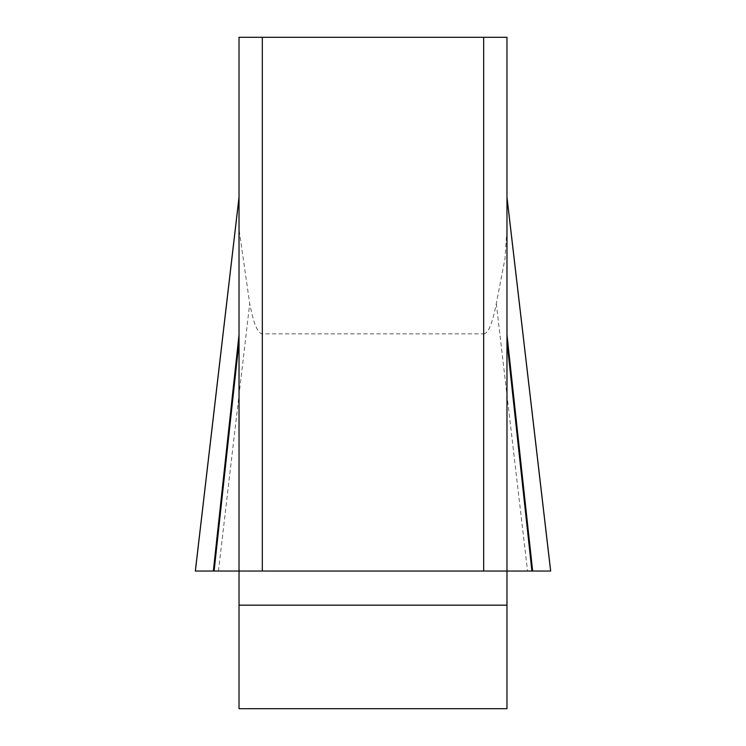 <?xml version="1.0" encoding="UTF-8"?>
<svg xmlns="http://www.w3.org/2000/svg" width="746" height="746" viewBox="0 0 746 746"><rect width="100%" height="100%" fill="white"/><g stroke="black" fill="none" stroke-linecap="round" stroke-linejoin="round"><path stroke-width="0.56" stroke-dasharray="3.73 2.8" d="M239.028 229.255L239.028 571.044L506.972 571.044L506.972 37.3L483.669 37.3L483.669 333.844L262.331 333.844C257.771 333.583 253.556 323.503 249.705 303.613L239.028 229.255L239.028 37.3L483.669 37.3M239.028 605.165L239.028 571.044L506.972 571.044L506.972 708.7L239.028 708.7L239.028 605.165L506.972 605.165M483.669 333.844C488.229 333.583 492.444 323.503 496.295 303.613L504.977 258.731L506.972 229.255M195.331 571.044L550.669 571.044M550.632 571.044L532.653 571.044M213.347 571.044L195.368 571.044M262.331 333.844L262.331 37.3M496.295 303.613L527.543 571.044M218.457 571.044L249.705 303.613"/><path stroke-width="1.12" d="M506.972 197.457L550.632 571.044L195.377 571.044L550.632 571.044L213.347 571.044L239.028 571.044L239.028 37.3L262.331 37.3L262.331 571.044L239.028 571.044L239.028 708.7L506.972 708.7L506.972 571.044L483.669 571.044L483.669 37.3L506.972 37.3L506.972 571.044L531.898 571.044L506.972 341.705M262.331 37.3L483.669 37.3M262.331 571.044L483.669 571.044M239.028 334.758L213.347 571.044L195.368 571.044L239.028 197.457M506.972 334.758L532.653 571.044L531.898 571.044M214.102 571.044L239.028 341.705M506.972 605.165L239.028 605.165M195.349 570.886L239.028 197.112M550.651 570.886L506.972 197.112"/></g></svg>
